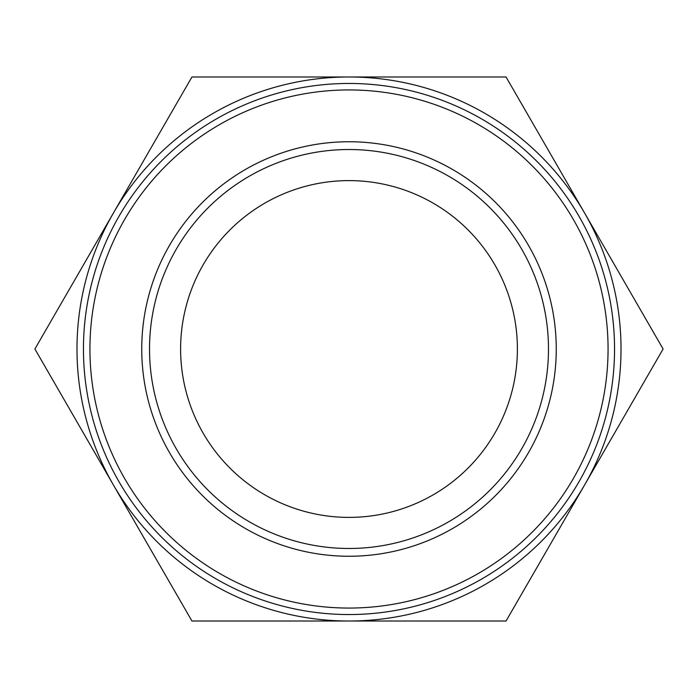 <?xml version="1.0" encoding="UTF-8"?>
<svg xmlns="http://www.w3.org/2000/svg" width="698" height="698" viewBox="0 0 698 698"><rect width="100%" height="100%" fill="white"/><g stroke="black" fill="none" stroke-linecap="round" stroke-linejoin="round"><path stroke-width="1.05" d="M89.937 349A259.063 259.063 0 0 0 349 608.063A259.063 259.063 0 0 0 608.063 349A259.063 259.063 0 0 0 349 89.937A259.063 259.063 0 0 0 89.937 349M556.254 349A207.254 207.254 0 0 0 349 141.746A207.254 207.254 0 0 0 141.746 349A207.254 207.254 0 0 0 349 556.254A207.254 207.254 0 0 0 556.254 349A207.254 207.254 0 0 1 349 556.254A207.254 207.254 0 0 1 141.746 349M517.393 349A168.393 168.393 0 0 1 349 517.393A168.393 168.393 0 0 1 180.608 349A168.393 168.393 0 0 1 349 180.608A168.393 168.393 0 0 1 517.393 349M83.455 349A265.545 265.545 0 0 1 349 83.455A265.545 265.545 0 0 1 614.545 349A265.545 265.545 0 0 1 349 614.545A265.545 265.545 0 0 1 83.455 349M584.575 485.005A272.019 272.019 0 0 0 349 76.981A272.019 272.019 0 0 0 113.425 485.005L34.9 349L191.95 76.981L506.05 76.981L663.1 349L506.05 621.019L349 621.019A272.019 272.019 0 0 0 584.575 485.005M349 621.019L191.95 621.019L113.425 485.005A272.019 272.019 0 0 0 349 621.019M149.52 349A199.48 199.48 0 0 1 349 149.52A199.48 199.48 0 0 1 548.48 349A199.48 199.48 0 0 1 349 548.48A199.48 199.48 0 0 1 149.52 349"/></g></svg>
